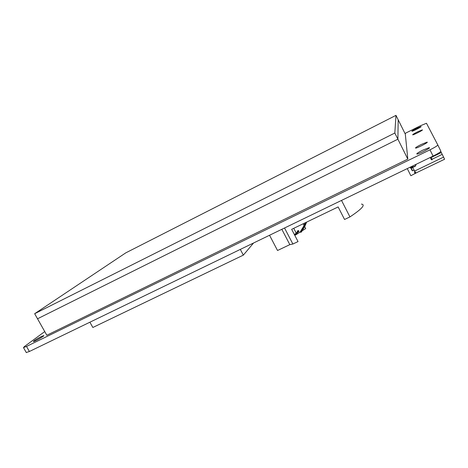 <?xml version="1.0" encoding="UTF-8"?>
<svg xmlns="http://www.w3.org/2000/svg" width="468" height="468" viewBox="0 0 468 468"><rect width="100%" height="100%" fill="white"/><g stroke="black" fill="none" stroke-linecap="round" stroke-linejoin="round"><path stroke-width="0.7" d="M44.741 331.566L24.459 346.519L23.476 347.595L26.5 346.431L429.987 149.824L433.087 156.096C438.066 153.609 440.657 151.965 440.856 151.152L437.791 144.922C437.568 145.694 434.965 147.326 429.987 149.824M433.087 156.096L29.385 351.497L26.5 346.431M26.272 352.509L29.385 351.497M437.791 144.922L426.477 123.271L420.533 125.699L405.791 133.058L405.118 133.754M417.339 131.958L422.212 129.917C424.119 129.583 414.139 134.796 412.741 134.86C412.308 134.72 413.841 133.749 417.339 131.958M421.106 144.524L426.951 142.173C429.589 141.763 417.678 148.028 415.66 148.116C414.958 147.923 416.772 146.73 421.106 144.524M416.315 128.548L420.925 126.594C422.651 126.29 413.203 131.21 411.957 131.268C411.583 131.139 413.039 130.233 416.315 128.548M422.791 150.158L429.068 147.683C432.069 147.239 419.31 153.984 416.982 154.077C416.146 153.861 418.082 152.55 422.791 150.158M41.295 336.556L43.758 335.603C45.098 335.609 34.135 341.927 33.345 341.599C33.801 340.762 36.451 339.084 41.295 336.556M394.822 133.029L395.981 115.356L125.798 252.849L34.661 313.706L394.822 133.029L397.894 139.183L398.18 119.785L405.311 134.141L407.821 159.114L46.823 335.252L37.528 318.784L397.894 139.183L407.821 159.114M34.661 313.706L37.528 318.784L397.894 139.183L398.18 119.785L395.981 115.356M240.312 249.403L243.342 255.13L92.845 327.483L89.903 322.206M253.574 242.986L243.342 255.13M284.532 227.998L292.886 244.027L298.034 241.576L291.663 229.326L338.136 206.932L344.553 219.474L349.941 216.912C361.963 208.898 365.789 204.633 361.419 204.112M294.817 235.392L300.087 232.122M302.135 230.788L305.703 228.571L304.674 226.588M292.886 244.027L289.832 244.641L277.524 250.497L269.539 235.258M293.74 228.331L296.168 233M296.513 233.661L296.864 234.339M281.835 229.308L289.832 244.641M341.517 200.421L349.941 216.912M303.211 223.762L304.036 225.36M306.657 222.101L304.803 226.377M306.522 222.171L302.989 228.559L305.54 222.645M304.849 226.296L301.345 232.099L305.393 222.715M301.345 232.099L300.082 232.268L301.193 231.964M301.117 232.087L305.124 222.844M306.259 222.294L303.539 227.284M303.638 226.284L300.087 232.081M297.227 231.063L298.572 230.584L298.953 231.327L298.619 230.671L294.448 234.684M298.953 231.327L294.904 235.299L294.553 234.632M298.683 231.771L298.338 231.11M294.928 235.269L294.471 234.725M430.244 157.47L431.344 159.699L432.157 159.804L431.163 157.032M430.262 157.464L431.28 159.518L432.093 159.623L432.221 159.208M416.005 164.754L415.256 166.304L415.871 164.432M415.256 166.304L411.237 168.1L410.688 167.725L415.221 166.111M412.618 167.579L415.853 173.025M440.762 151.456L443.565 157.119L414.724 171.007M432.128 159.015L431.244 159.442M410.05 167.246L410.36 167.872L411.524 167.31M413.975 170.305L412.595 170.82L412.033 170.434L410.688 167.725M414.086 170.258L415.04 171.633M415.075 171.697L414.502 171.972L414.917 173.166L415.678 172.815M415.309 172.148L414.584 172.487M412.097 167.035L412.677 166.754M412.361 166.128L412.911 167.228M444.588 159.219L443.565 157.119M417.479 172.271L410.845 175.722L407.283 168.585M301.456 231.35L300.982 232.134M442.201 154.364L432.216 159.19M440.119 152.065L440.885 151.69M441.318 152.574L431.344 157.4M411.179 168.088L412.536 170.808M415.11 172.23L415.449 172.908M26.343 352.638L23.476 347.595M426.951 142.173L427.103 142.477M429.068 147.683L429.255 148.058M411.237 168.1L412.595 170.82M444.6 159.237L415.847 173.049"/></g></svg>
